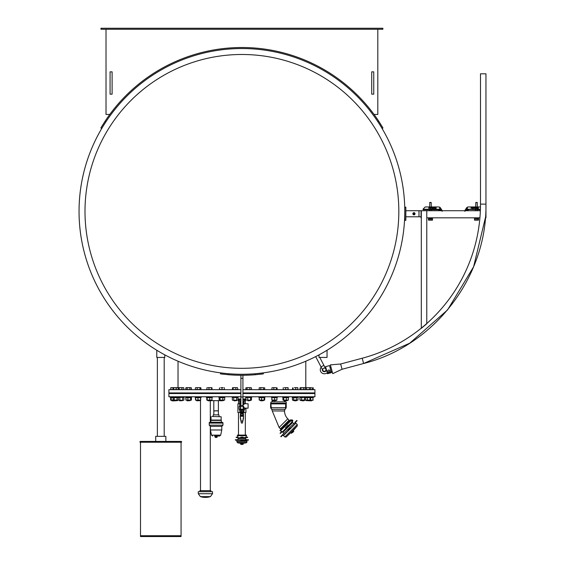 <?xml version="1.0" encoding="UTF-8"?>
<svg xmlns="http://www.w3.org/2000/svg" width="565" height="565" viewBox="0 0 565 565"><rect width="100%" height="100%" fill="white"/><g stroke="black" fill="none" stroke-linecap="round" stroke-linejoin="round"><path stroke-width="0.85" d="M164.789 354.848L164.789 357.433L156.78 357.433L156.78 350.244M327.05 350.244L327.05 357.433L319.034 357.433L319.034 354.848M177.354 387.654L173.504 387.654L178.491 387.873L177.354 387.654L178.024 387.654L178.024 361.212A162.868 162.868 0 0 1 115.825 108.311A162.868 162.868 0 0 1 368.006 108.311A162.868 162.868 0 0 1 317.89 355.456M242.929 392.929L314.931 392.929L314.931 389.68L242.929 389.68M240.902 389.68L168.9 389.68L168.9 392.929L240.902 392.929M242.929 375.28L242.929 405.705L240.902 405.705L240.902 375.28L242.929 375.28M242.929 378.324L240.902 378.324M319.762 357.433L323.893 365.371L321.019 366.869L315.673 356.607A162.868 162.868 0 0 1 305.806 361.212L305.806 387.654M404.78 211.402A162.868 162.868 0 0 0 241.912 48.534A162.868 162.868 0 0 0 79.044 211.402A162.868 162.868 0 0 0 241.912 374.27A162.868 162.868 0 0 0 404.78 211.402M241.912 368.316A156.915 156.915 0 0 0 377.808 132.945A156.915 156.915 0 0 0 106.022 132.945A156.915 156.915 0 0 0 241.912 368.316M263.226 372.865L263.361 373.875L255.218 374.743A163.878 163.878 0 0 1 228.613 374.743L220.463 373.875L228.613 374.743L220.463 373.875L220.597 372.865M221.628 374.023L223.309 374.221M262.202 374.023L260.536 374.221M263.361 373.875L255.218 374.743L255.133 373.733M331.415 372.653L327.495 373.698L327.283 372.914L331.203 371.869L331.415 372.653M331.203 371.869L329.529 365.597L325.61 366.65L327.283 372.914M332.234 371.805L331.252 372.067L332.234 371.805M325.376 373.635L327.34 373.112L325.376 373.635A4.054 4.054 0 0 1 321.174 367.172M325.532 371.346L326.648 370.527L325.532 371.346A2.027 2.027 0 0 1 322.325 369.39A2.027 2.027 0 0 0 325.532 371.346M330.151 367.935L331.026 367.292L330.151 367.935M330.377 364.863L332.728 373.649L342.058 369.27L340.646 364.001L330.377 364.863M485.957 217.815L485.384 217.815L473.59 266.793L447.558 309.931L409.724 343.202L363.606 363.5L362.2 358.231A159.528 159.528 0 0 0 480.497 204.12L485.957 204.12L485.957 217.815L485.957 210.717M480.497 204.12L480.497 73.81L485.957 73.81L485.957 204.12C487.15 276.871 434.195 345.858 363.606 363.5L342.058 369.27M421.052 217.815L421.052 210.717L421.313 217.815M480.363 210.717L418.983 210.717L418.983 216.798L421.052 216.798M479.911 217.815L426.773 217.815M421.313 210.717L421.313 328.35L426.773 323.773L426.773 210.717M424.04 326.062L421.85 327.898M474.494 218.394L478.548 218.471L474.494 218.394L474.494 217.815M478.548 218.394L478.548 217.815M478.548 219.736L478.548 218.471M474.494 218.471L478.548 218.726M474.494 218.726L474.494 219.736M476.521 202.545L477.333 202.545L476.521 202.545M476.521 202.418L475.836 202.418L476.521 202.418M477.856 207.68L477.856 208.421L477.708 207.68M473.512 207.68L473.512 208.21L473.371 207.68M476.86 207.68L476.86 208.429L476.705 207.68M476.655 207.68L476.655 208.21L476.514 207.68M471.069 207.984L471.62 207.68L471.62 208.21L471.069 208.061M471.62 207.68L471.62 208.21L470.913 207.984M471.464 208.061L471.464 207.68M474.755 208.21L474.438 207.68L474.826 208.068M474.755 207.68L474.755 208.061M475.024 207.68L475.561 208.068L475.702 207.68L475.702 208.421L475.024 208.068M475.561 208.21L474.882 208.21L474.882 207.68M475.702 207.68L475.561 208.421M475.561 208.068L475.561 207.68M476.443 207.68L476.443 208.21L475.744 208.21L476.316 208.068L475.751 207.68L476.443 207.68L476.443 208.21L475.744 208.068M476.316 207.821L475.751 207.68M472.354 207.821L471.676 207.68L472.495 207.68L472.495 208.21L471.676 208.21L472.354 207.856L471.676 207.68M472.354 207.984L471.832 207.984M472.495 207.68L472.495 208.21L471.676 207.856M473.265 208.21L472.728 208.421L472.559 207.68L473.336 208.068M473.265 207.68L473.265 208.061M472.884 207.68L472.884 208.061M478.343 207.489L478.343 208.605L477.22 208.605L477.22 207.489L478.343 207.489L478.343 208.605L477.22 208.605L477.22 207.489M478.23 207.595L477.326 207.595L477.326 208.492L478.23 208.492L478.23 207.595L477.326 207.595M474.381 207.68L474.381 208.21L473.562 208.21L473.562 207.468L474.381 207.468L473.703 207.616L474.381 207.68L474.381 208.21L473.562 208.21L473.562 207.468M474.24 208.061L473.703 207.821L474.24 208.061M473.703 207.616L474.381 207.468M473.703 207.821L474.24 207.821M467.319 207.171L466.916 209.22L467.34 209.212L467.319 207.171L468.216 206.96L480.469 206.96M466.923 207.433L468.216 206.96M480.476 206.945L468.216 206.945M465.934 210.568L467.368 209.417L480.398 209.7M480.42 209.212L467.34 209.212L466.93 209.82A0.53 0.459 161.6 0 1 467.29 209.7A0.53 0.459 161.6 0 0 466.93 209.82L465.835 210.717M466.492 207.927L464.769 210.717L466.492 207.92M466.916 209.22A0.812 0.579 91.2 0 0 466.916 209.311L467.347 209.248M464.776 211.239L466.916 209.311L465.631 210.717M464.931 211.303L465.214 210.413M468.138 210.003L466.245 210.717M468.611 209.7L466.93 209.82M432.507 217.815L432.507 218.394L428.454 218.394L428.454 219.736M428.454 217.815L428.454 218.394M432.507 219.736L432.507 218.394M432.507 218.471L428.454 218.471M432.507 218.726L428.454 218.726M430.481 202.545L429.668 202.545L430.481 202.545M430.481 202.418L431.166 202.418L430.481 202.418M435.601 207.68L435.601 208.421L435.453 207.68M431.257 207.68L431.257 208.21L431.123 207.68M434.612 207.68L434.612 208.429L434.457 207.68M434.407 207.68L434.407 208.21L434.266 207.68M429.209 208.061L429.209 207.68L429.365 208.21L428.666 208.21L429.209 207.68M429.365 207.68L429.365 208.21L428.666 207.984M432.345 208.421L432.183 207.68L432.5 208.421M432.5 207.68L432.5 208.061M433.447 207.68L433.447 208.421L432.628 208.21L432.628 207.68L432.776 208.061L433.447 207.68L433.306 208.421M433.306 208.061L433.306 207.68M433.306 208.21L432.628 208.21L432.628 207.68M432.776 207.68L432.776 208.061M434.061 208.061L433.503 207.68L434.195 207.68L434.195 208.21L433.496 208.21L434.061 208.061M434.195 207.68L434.195 208.21L433.496 208.061M434.061 207.821L433.503 207.68M430.248 207.68L430.248 208.21L429.421 208.21L430.099 207.856L429.421 207.68L430.248 207.68L430.248 208.21L429.421 207.856M430.099 207.984L429.577 207.984M430.099 207.821L429.421 207.68M430.855 208.061L430.692 207.68L431.081 208.21L430.481 208.421L430.304 207.68L430.855 208.061M430.629 207.68L430.629 208.061M431.01 207.68L431.01 208.061M436.088 207.489L436.088 208.605L434.965 208.605L434.965 207.489L436.088 207.489L436.088 208.605L434.965 208.605L434.965 207.489M435.975 207.595L435.078 207.595L435.078 208.492L435.975 208.492L435.975 207.595L435.078 207.595M432.126 207.468L431.448 207.616L432.126 207.68L432.126 208.21L431.307 208.21L431.307 207.468L432.126 207.468L431.448 207.616M432.126 207.68L432.126 208.21L431.307 208.21L431.307 207.468M431.985 207.821L431.448 207.821M423.079 209.092L423.079 209.7L439.711 209.7L440.079 207.433L438.786 206.945L425.205 206.945L423.079 209.078L425.205 206.96L438.793 206.96M441.074 210.568L439.634 209.417M439.768 207.2L438.786 206.945M441.166 210.717L440.036 209.869A0.551 0.551 0 0 0 439.711 209.763L440.764 210.717L438.871 209.7M439.711 209.7A0.53 0.459 18.4 0 1 440.071 209.82A0.53 0.459 18.4 0 0 439.711 209.7M442.226 211.232L441.788 210.413L442.077 211.303M441.371 210.717L439.655 209.248M442.233 210.717L440.509 207.927L442.233 210.717M440.086 209.22A0.812 0.579 88.8 0 1 440.086 209.311L441.788 210.413M329.331 371.925L328.322 371.869A1.017 1.017 0 0 0 329.889 371.078L329.331 371.925M327.834 371.551L327.862 370.965A1.017 1.017 0 0 0 328.322 371.869L327.834 371.551M327.898 370.379L328.42 370.117A1.017 1.017 0 0 0 327.862 370.965L327.898 370.379M329.43 370.174L329.889 371.078A1.017 1.017 0 0 0 328.42 370.117L329.43 370.174M405.84 207.164L404.823 207.164L404.823 220.35L405.84 220.35L405.84 207.164M323.583 368.281A1.624 1.624 0 0 1 325.772 368.966A1.624 1.624 0 0 1 325.08 371.156A1.624 1.624 0 0 1 322.89 370.47A1.624 1.624 0 0 1 323.583 368.281M325.772 368.966L325.772 368.966A1.624 1.624 0 0 1 325.08 371.156A1.624 1.624 0 0 1 322.89 370.47A1.624 1.624 0 0 0 325.08 371.156A1.624 1.624 0 0 0 325.772 368.966L323.893 365.371L325.772 368.966M404.823 210.717L404.823 216.798M418.983 216.798L405.84 216.798M418.983 210.717L405.84 210.717M414.435 213.754A0.487 0.487 0 0 1 413.707 214.177A0.487 0.487 0 0 1 413.707 213.337A0.487 0.487 0 0 1 414.435 213.754M414.562 213.754A0.607 0.607 0 0 0 413.954 213.146A0.607 0.607 0 0 0 413.34 213.754A0.607 0.607 0 0 0 413.954 214.361A0.607 0.607 0 0 0 414.562 213.754M414.851 213.754A0.904 0.904 0 0 0 413.502 212.977A0.904 0.904 0 0 0 413.502 214.538A0.904 0.904 0 0 0 414.851 213.754M414.533 212.744L415.12 213.754L414.533 214.771L413.368 214.771L412.782 213.754L413.368 212.744L414.533 212.744M242.929 396.764L314.931 396.764L314.931 393.537L242.929 393.537M240.902 393.537L168.9 393.537L168.9 396.764L240.902 396.764M219.079 416.469L218.938 414.865L213.259 414.865L213.125 416.469M211.995 416.469L221.162 416.751L211.995 416.469M221.162 416.751L221.162 420.049L211.035 420.049L211.035 416.751M221.162 420.049L221.367 420.402L210.83 420.402L210.83 422.196L209.227 422.571L209.227 425.17L222.97 425.17L222.97 423.107L209.227 423.107M221.367 420.402L221.367 422.196L210.83 422.196M222.97 423.107L209.227 422.881M222.97 425.17L221.791 426.349L210.406 426.349L209.227 425.17M221.791 426.349L221.791 429.979L210.406 429.979L210.406 426.349M214.559 436.046L219.573 436.046L214.559 436.046M216.812 436.279L216.812 436.964L214.954 436.964L215.392 436.964L215.392 436.279M215.795 437.423L216.783 437.423L215.795 437.423M214.149 410.861L218.387 410.797L214.149 410.861M218.274 410.861L213.81 410.925L213.81 414.865M220.336 400.656L210.964 400.656M286.165 403.007L286.165 407.958L285.523 408.601L285.706 403.897L286.222 403.036A0.812 0.812 0 0 0 285.579 401.828L271.264 401.828L270.621 403.036L270.621 407.979L270.621 403.036M289.089 420.127L280.431 428.793L289.089 420.127L287.776 418.813A11.01 11.01 0 0 1 284.548 411.023L284.548 410.925A2.437 2.437 0 0 1 285.163 409.307A2.437 2.437 0 0 0 285.593 408.608L286.165 407.958M286.222 407.979L286.222 403.036M285.996 403.233L270.847 403.233L271.32 408.601L270.621 407.979M271.32 408.601L270.677 407.958M289.096 420.155L289.647 420.741M288.199 429.647L290.007 427.839L289.718 427.557L287.853 429.421L288.199 429.647M289.979 427.295L290.007 427.839L289.979 427.295L297.084 420.763L296.795 420.48L294.958 422.316M288.143 429.704L287.853 429.421L287.882 429.965M281.066 436.78L282.903 434.944L282.613 434.662L280.777 436.498L281.066 436.78M290.777 432.769L292.974 430.862L291.25 432.67L291.54 432.959L293.341 431.236L291.335 433.242L292.395 432.098M290.961 432.875L292.67 431.159M297.254 424.52L295.919 423.185L283.489 435.615L284.824 436.95L297.254 424.52L297.317 425.883L293.171 430.664M282.79 435.064L283.291 435.566L295.919 423.185M282.613 434.662L287.592 429.683M292.727 432.43L293.729 431.42L292.727 432.43M293.729 431.137L291.335 433.327L293.729 431.42M272.309 401.743L272.309 400.373M205.406 496.607L210.434 496.607A16.223 16.223 0 0 1 200.377 496.607L205.406 496.607M212.532 493.711L198.28 493.711L198.28 491.684L212.532 491.684L212.532 493.711L210.434 496.607M199.897 491.684L199.897 490.667L210.915 490.667L210.915 491.684M200.504 490.667L200.504 400.338M311.485 400.839L306.279 400.592L311.485 400.839M311.555 387.654L310.432 387.71M312.473 387.873L312.473 389.518L313.278 389.518L313.081 387.717M313.278 387.873L312.876 387.654M312.473 389.518L310.715 389.518L310.715 387.873L310.058 387.654L305.842 387.654L309.966 387.654M312.975 400.281L305.375 400.218M310.545 400.069L312.975 400.069L312.975 397.675L310.545 397.675M313.582 396.764L313.582 397.372L299.69 397.372L299.69 396.764M305.093 387.873L305.842 387.654L305.093 387.873M310.715 387.873L310.058 387.654M310.715 389.518L309.401 389.518L309.401 387.873M309.401 389.518L306.59 389.518L306.59 387.873M306.59 389.518L305.51 389.518L305.51 387.873L300.46 387.654L305.008 387.654M305.241 400.069L310.016 400.069L310.016 397.675L310.566 397.675L305.241 397.675M310.016 400.069L310.566 400.069L310.016 400.069M310.566 397.675L310.566 400.069M307.353 397.675L307.353 400.069M303.221 400.839L304.351 400.592L301.11 400.592L303.221 400.839M300.841 387.654L300.298 387.654M305.51 389.518L303.737 389.518L303.737 387.873M303.737 389.518L300.961 389.518L300.961 387.873M300.961 389.518L299.959 389.518L299.959 387.873M301.858 400.373L299.944 400.069L305.517 400.069L301.858 400.373M299.987 397.647L305.015 397.372M301.018 400.069L299.944 400.069L299.93 397.675L301.018 397.675M305.517 397.675L305.517 400.069M304.443 397.675L304.443 400.069M301.654 397.675L301.654 400.069M295.453 400.839L296.844 400.592L293.595 400.592L295.453 400.839M294.372 387.654L296.773 387.654L294.372 387.654M297.621 387.654L296.773 387.654L297.854 387.873L297.854 389.518L295.693 389.518L295.693 387.873M295.693 389.518L293.058 389.518L293.058 387.873M293.058 389.518L292.585 389.518L292.585 387.873M293.955 400.373L292.416 400.069L298.023 400.069L293.955 400.373M296.78 397.675L292.416 397.675L292.416 400.069M297.501 397.372L298.023 397.675L298.023 400.069L296.78 400.069M292.938 397.372L292.416 397.675M296.463 397.675L296.463 400.069M293.659 397.675L293.659 400.069M298.264 396.764L298.264 397.372L292.176 397.372L292.176 396.764M285.622 400.839L287.281 400.592L284.04 400.592L285.622 400.839M284.386 387.654L286.822 387.654L284.386 387.654M288.136 387.873L286.822 387.654L288.094 387.654L288.136 389.518L283.192 389.518L283.227 387.654M288.058 389.518L288.058 387.873M285.586 389.518L285.586 387.873M288.178 400.232L283.143 400.232M288.376 397.675L282.945 397.675L282.945 400.069L288.376 400.069L287.649 400.069L288.376 400.069L288.376 397.675L287.649 397.675L288.376 397.675M282.945 400.069L283.672 400.069L283.672 397.675L282.945 397.675M286.391 397.675L286.391 400.069M288.701 396.764L288.701 397.372L282.62 397.372L282.62 396.764M274.117 400.839L276.045 400.592L272.796 400.592L274.117 400.839M274.781 400.592L276.045 400.373M272.768 387.654L275.141 387.654L272.768 387.654M277.104 387.873L275.141 387.654L277.104 387.873L277.104 389.518L271.737 389.518L272.048 387.654M276.483 389.518L276.483 387.873M273.799 389.518L273.799 387.873M276.864 400.281L271.97 400.274M276.942 397.675L271.899 397.675L271.899 400.069L276.942 400.069L276.942 397.675M271.899 400.069L271.899 397.675M274.604 397.675L274.604 400.069M276.949 397.372L271.377 397.372L271.377 396.764M261.369 400.839L263.551 400.592L260.31 400.592L261.369 400.839M262.591 400.592L263.551 400.373M259.964 387.654L262.181 387.654L259.964 387.654M264.731 387.873L262.181 387.654L264.731 387.873L264.731 389.518L259.137 389.518L259.137 387.873L259.709 387.654M263.58 389.518L263.58 387.873M260.783 389.518L260.783 387.873M264.491 400.147L260.077 400.069M264.159 397.675L259.335 397.675L259.702 397.675L259.335 397.675L259.335 400.069L264.526 400.069L264.159 400.069L264.159 397.675L264.526 397.675L264.159 397.675M259.702 400.069L259.335 400.069L259.702 400.069M264.526 397.675L264.526 400.069M261.567 397.675L261.567 400.069M264.745 397.372L258.89 397.372L258.89 396.764M247.88 400.839L250.295 400.592L247.88 400.839M249.61 400.592L250.295 400.373M246.46 387.654L248.445 387.654L246.46 387.654M250.655 387.654L248.445 387.654L250.655 387.654M250.888 387.654L251.474 387.873L251.474 389.518L249.843 389.518L249.843 387.873M249.843 389.518L247.046 389.518L247.046 387.873M247.046 389.518L245.874 389.518L245.874 387.873M251.241 400.204L245.916 400.069L251.333 400.147M251.333 397.598L246.389 397.372M246.82 400.069L245.916 400.069L245.916 397.675L246.82 397.675M251.432 397.675L251.432 400.069M250.528 397.675L250.528 400.069M247.767 397.675L247.767 400.069M251.658 397.372L245.634 397.372L245.634 396.764M234.157 400.839L236.777 400.592L234.157 400.839M236.332 400.592L236.777 400.373M232.787 387.654L234.461 387.654L232.653 387.696M236.827 387.654L234.461 387.654L236.827 387.654M237.519 387.654L237.851 389.518L235.81 389.518L235.81 387.873M235.81 389.518L233.112 389.518L233.112 387.873M233.112 389.518L232.462 389.518L232.462 387.873M237.964 400.069L232.872 400.373L237.964 400.069L237.964 397.675L232.872 397.372M236.558 397.675L236.558 400.069M233.748 397.675L233.748 400.069M232.342 397.675L232.342 400.069M238.197 396.764L238.197 397.372L232.109 397.372L232.109 396.764M220.731 400.839L223.521 400.592L220.731 400.839M223.189 387.654L220.76 387.654L223.189 387.654M224.333 387.654L224.383 389.518L222.003 389.518L222.003 387.873M222.003 389.518L219.517 389.518L219.517 387.873M219.517 389.518L219.411 387.873M223.747 397.675L219.142 397.675L219.142 400.069L224.651 400.069L219.658 400.373M224.178 397.372L224.651 397.675L224.651 400.069L223.747 400.069M219.615 397.372L219.142 397.675M219.142 400.069L219.615 400.373M222.801 397.675L222.801 400.069M220.046 397.675L220.046 400.069M224.941 396.764L224.941 397.372L218.853 397.372L218.853 396.764M208.125 400.839L211.028 400.592L208.125 400.839M207.871 387.654L210.272 387.654L207.871 387.654M212.03 387.873L212.03 389.518L206.783 389.518L207.002 387.654M211.811 387.654L210.272 387.654L211.868 387.675M208.965 389.518L208.965 387.873M211.585 389.518L211.585 387.873M211.861 400.274L207.298 400.373M209.77 397.675L206.811 397.675L206.811 400.069L212.002 400.069L211.635 400.069L212.002 400.069L212.002 397.675L209.77 397.675L209.77 400.069M211.635 397.675L212.002 397.675L211.635 397.675M206.811 400.069L207.178 400.069L207.178 397.675L206.811 397.675M212.447 396.764L212.447 397.372L206.366 397.372L206.366 396.764M196.811 400.839L199.791 400.592L196.811 400.839M196.295 387.654L198.576 387.654L196.295 387.654M200.935 387.873L200.448 387.654L200.935 387.873L200.935 389.518L195.398 389.518L195.398 387.873L195.886 387.654M200.448 387.654L198.576 387.654L200.448 387.654M197.192 389.518L197.192 387.873M199.961 389.518L199.961 387.873M200.603 400.281L196.267 400.373M197.983 397.675L195.645 397.675L195.645 400.069L200.688 400.069L200.504 397.675L197.983 397.675L197.983 400.069M200.688 397.675L200.688 400.069M201.211 396.764L201.211 397.372L195.123 397.372L195.123 396.764M187.234 400.839L190.228 400.592L187.234 400.839M186.464 387.654L188.541 387.654L185.843 387.844M186.535 387.654L186.175 387.654M187.135 387.873L187.135 389.518L191.415 389.518L191.415 387.873L190.751 387.654M189.946 387.873L188.541 387.654L190.68 387.654L189.946 387.873L189.946 389.518M187.135 389.518L185.8 389.518L185.8 387.873M191.245 400.147L186.019 400.19M187.877 397.675L185.892 397.675L186.62 397.675L185.892 397.675L185.892 400.069L191.323 400.069L190.596 400.069L190.596 397.675L187.877 397.675L187.877 400.069M191.323 397.675L190.596 397.675L191.323 397.675L191.323 400.069M186.62 400.069L185.892 400.069L186.62 400.069M191.648 396.764L191.648 397.372L185.567 397.372L185.567 396.764M179.755 400.839L182.721 400.592L179.515 400.592M178.773 387.654L180.553 387.654L178.547 387.717M179.183 387.873L179.183 389.518L183.837 389.518L183.837 387.873L182.883 387.654L183.42 387.654M181.923 387.873L180.553 387.654L182.883 387.654L181.923 387.873L181.923 389.518M179.183 389.518L178.356 389.518L178.356 387.873M183.378 400.373L178.293 400.069L183.378 400.373M183.378 397.372L178.815 397.372M179.536 400.069L178.293 400.069L178.293 397.675L179.536 397.675M182.657 397.675L182.657 400.069M183.9 397.675L183.9 400.069M179.854 397.675L179.854 400.069M184.141 396.764L184.141 397.372L170.242 397.372L170.242 396.764M174.67 400.839L177.544 400.592L174.444 400.592M173.504 387.654L170.849 387.654L173.399 387.767M178.356 389.518L173.646 389.518L173.646 387.873M176.209 389.518L176.209 387.873M173.646 389.68L173.356 387.873M178.512 400.197L170.807 400.253M177.636 397.675L173.137 397.675L173.137 400.069L173.639 400.373M173.639 397.372L173.137 397.675M173.137 400.069L177.636 400.069M177 397.675L177 400.069M174.211 397.675L174.211 400.069M172.163 400.839L174.55 400.839L171.965 400.592M173.356 389.518L170.729 389.518L170.863 387.654M173.024 389.518L173.024 387.873M173.836 397.675L170.623 397.675L170.623 400.069L173.836 400.069M170.623 400.069L171.174 400.069L171.174 397.675L170.623 397.675M170.757 387.795L170.729 389.518M186.019 397.555L185.892 400.119M190.892 397.372L191.245 397.598M191.415 397.675L191.415 400.069M195.455 397.675L196.182 397.675L195.455 397.675L195.455 400.069L196.182 400.069L195.455 400.069M224.128 400.069L224.496 400.069M245.86 398.989L246.015 400.147M251.482 397.675L251.482 400.069M260.077 397.675L259.173 397.675L259.173 400.069M259.653 397.372L259.173 397.675M263.784 397.675L264.491 397.598M264.215 397.372L264.688 397.675L264.688 400.069L263.784 400.069M271.829 397.675L272.189 397.675L271.829 397.675L271.829 400.069L272.189 400.069L271.829 400.069M292.508 397.675L293.235 397.675M299.93 397.675L299.93 400.069M312.975 400.147L312.975 397.598M313.201 400.069L312.657 400.069L313.201 400.069M242.625 415.727L241.206 415.727L242.675 415.678M241.714 412.634L241.714 413.545M241.156 413.036L241.82 412.634L241.82 413.545L241.156 413.545L241.156 413.036L241.714 413.036M241.156 413.545L241.156 415.169M241.156 412.634L241.156 412.076L241.156 412.634M242.117 413.545L242.117 412.634M242.675 413.036L242.675 413.545L242.004 413.545L242.004 412.634L242.675 412.634L242.117 413.036M242.675 415.169L241.156 415.522M242.675 412.634L242.675 412.076L242.675 412.634M242.675 415.522L242.675 413.545M244.144 409.943L239.68 409.943L239.581 409.54L244.25 409.54L243.84 412.076L239.885 412.012M240.337 409.943L240.337 411.956L241.46 411.956L239.885 411.956L239.68 409.943M242.364 409.943L242.364 411.956L243.48 411.963L241.46 411.956L241.46 409.943M243.939 412.012L243.494 411.956L243.494 409.943M241.121 412.076L241.227 416.13L242.703 416.031L242.703 412.076M243.232 412.076L243.536 416.532L242.456 423.037L243.536 417.832M240.598 412.076L240.295 416.793L241.319 422.627L240.295 416.793M240.295 417.832L241.368 423.037L240.295 416.532M240.902 399.095L238.162 398.989M242.929 399.095L245.768 399.095L242.929 399.314M240.902 399.702L240.81 400.168A1.215 0.699 0 0 1 240.902 400.069A1.144 0.657 0 0 0 240.867 400.091L240.69 400.493A1.229 0.706 0 0 1 240.902 400.098M242.929 399.702L243.021 400.168A1.215 0.699 0 0 1 243.112 400.345M242.929 404.794A1.688 0.968 180 0 0 243.607 404.024A1.688 0.968 180 0 0 243.134 403.346A1.716 0.989 0 0 1 242.929 404.844M240.902 404.844A1.716 0.989 0 0 1 240.69 403.354A1.688 0.968 180 0 0 240.224 404.024A1.688 0.968 180 0 0 240.902 404.794M243.232 400.818L244.956 400.818L244.956 399.49L242.879 399.575M244.751 401.023L244.553 399.497M240.951 399.575L238.875 399.49L239.073 401.023L239.278 399.497M244.144 403.798L244.144 403.135M239.68 402.386L240.019 404.575M243.84 401.023L244.144 403.297L243.663 403.135A2.182 1.25 0 0 1 244.094 403.883A2.182 1.25 0 0 1 244.094 403.918M243.812 404.575L244.144 403.297M239.885 401.517L239.885 403.184M239.68 403.297L239.68 404.462M242.929 405.084A2.076 1.194 180 0 0 243.395 404.879A2.076 1.194 180 0 0 242.929 403.007M240.902 403.007A2.076 1.194 180 0 0 240.429 404.879A2.076 1.194 180 0 0 240.902 405.084M244.504 401.023L243.324 401.023L244.645 400.818M243.826 403.184L243.826 401.517L243.663 402.965M239.737 403.918A2.182 1.25 0 0 1 239.737 403.883A2.182 1.25 0 0 1 240.16 403.135L240.16 402.965M240.393 404.858A2.182 1.25 0 0 1 240.358 404.837A2.182 1.25 0 0 1 239.737 403.961A2.182 1.25 0 0 1 240.902 402.859M242.929 402.859A2.182 1.25 0 0 1 244.094 403.961A2.182 1.25 0 0 1 243.473 404.837A2.182 1.25 0 0 1 243.43 404.858M248.099 403.805L248.099 408.17L248.099 403.805L243.995 403.608M246.262 408.269L244.709 408.749L244.723 409.286L239.193 409.314L239.193 406.27L243.409 406.27L241.714 405.705M246.806 408.121L244.461 408.749L244.461 408.121L246.806 408.121L244.461 408.121L243.473 406.214M240.902 405.628L239.835 405.628L239.15 406.306L239.15 409.3L244.151 409.42M246.63 408.17L248.099 408.17M242.929 398.989L245.916 398.989M237.964 398.989L240.902 398.989M245.33 403.805L245.33 399.476M245.916 408.424L245.916 412.584L243.232 412.584M240.598 412.584L237.907 412.584L237.907 403.862L239.68 403.862M181.068 535.938L140.501 535.938L140.501 536.545L181.068 536.545L180.864 535.733M140.501 536.545L181.068 536.545M140.501 442.437L140.501 535.733L181.068 535.733L181.068 442.437M181.577 441.625L139.993 441.625L139.993 442.233L181.577 442.233L181.372 441.42L140.198 441.42L155.714 441.42L155.714 436.35L165.856 436.35L165.856 441.42M139.993 442.233L181.577 442.233M157.367 357.433L157.367 436.35M100.951 28.25L382.879 28.25L382.879 29.267L100.951 29.267L100.951 28.25M374.044 114.448L377.808 114.448L377.808 29.267M106.022 29.267L106.022 114.448L109.787 114.448M106.043 121.602L105.168 121.08L100.86 127.965L101.735 128.481L102.442 127.295M105.168 121.08A163.878 163.878 0 0 1 378.663 121.08L377.787 121.602M381.382 127.295L382.095 128.481L382.964 127.965L378.663 121.08M380.231 125.409L380.867 126.44M371.721 94.164L371.721 71.854L373.748 71.854L373.748 94.164L371.721 94.164M110.076 94.164L110.076 71.854L112.11 71.854L112.11 94.164L110.076 94.164M292.218 421.645L291.152 420.572L291.547 420.169A0.756 0.756 0 0 1 292.621 420.169A0.756 0.756 0 0 1 292.621 421.243L282.154 432.126L292.43 421.85M292.289 420.501L292.162 420.982L291.808 420.635L292.289 420.501M291.152 420.572L280.424 430.827L281.645 431.618M279.993 430.544L290.841 419.696L291.13 419.979L280.282 430.827L279.993 430.396L289.88 420.508M280.636 430.615L290.911 420.339M282.719 431.978L282.98 432.232L292.536 422.677L292.274 422.415M282.98 432.232L283.729 433.546M287.889 425.939L288.037 425.219L285.523 427.74L286.208 427.627L287.924 425.904L287.642 425.622L287.903 425.925M281.405 432.43L282.083 431.745L281.801 431.462L280.063 433.193L280.353 433.482L281.405 432.43L281.116 432.14M246.156 439.535L245.549 438.504L238.275 438.504L237.773 437.847L246.058 437.529M240.867 439.74L240.867 440.142L242.724 440.142L242.724 439.74L235.76 439.74M241.1 439.74L241.142 440.142L241.1 439.74M242.964 439.74L242.724 440.142L242.964 439.74L248.07 440.142M248.07 439.74L246.926 439.74M235.76 440.142L236.897 440.142L236.897 439.74M241.559 443.539L242.265 443.539M241.608 443.949L242.215 443.949M241.912 444.055L240.704 443.998L243.12 443.998L243.12 443.49L240.648 443.426L243.12 443.49M241.53 443.271L243.183 443.271A60.851 60.851 0 0 0 246.036 442.882L237.787 442.882L241.545 443.426M237.787 442.882L236.89 441.872L246.933 441.872A1.017 1.017 0 0 1 246.036 442.882M236.89 441.872L236.89 440.827L246.933 440.827L247.039 440.142M236.89 440.827L247.039 440.651M242.978 444.401L240.852 444.401L242.978 444.401L243.12 443.998M236.594 437.529L237.936 437.529L237.936 437.126L237.42 437.529M237.42 437.126L236.594 437.126M247.23 437.126L245.881 437.126L245.881 437.529L247.23 437.529M246.397 437.126L246.397 437.529M240.937 437.126L240.718 437.529L242.844 437.529L242.844 437.126L240.937 437.126L240.98 437.529L240.937 437.126M243.07 437.126L242.844 437.529L243.07 437.126M237.145 439.74L246.686 439.74M238.275 438.136L246.058 437.847M237.773 437.126L237.773 435.7L246.375 435.7L246.058 437.126M246.375 435.7L237.448 435.7M238.494 412.584L238.494 435.092L246.375 435.092L245.33 435.092L245.33 412.584M237.448 435.092L246.375 435.092M242.929 397.026L240.902 397.026M228.698 373.733L228.613 374.743M474.494 219.729L478.548 219.729M432.507 219.729L428.454 219.729M439.69 207.171L439.662 209.212L423.079 209.212M439.895 210.067L438.871 209.763M221.367 422.196L209.325 422.458M222.871 422.458L209.227 422.571M221.791 429.979L220.689 435.142L211.508 435.142L210.406 429.979M285.579 401.828L271.264 401.828M285.706 403.897L271.144 403.897M285.706 407.69L271.144 407.69M285.163 409.307L271.68 409.307L271.249 408.608M284.548 410.925L272.295 410.925L284.548 411.023M287.776 418.813L279.11 427.472L280.431 428.793M290.876 432.875L293.171 430.579M284.824 436.95L286.18 437.02L297.317 425.883M244.25 409.844L239.581 409.844M242.703 415.875L243.536 415.875M243.536 416.264L240.295 416.264M240.295 415.875L241.121 415.875M242.703 412.683L243.232 412.683M241.22 421.038L242.604 421.038M240.598 412.683L241.121 412.683M238.875 399.54L240.902 399.314M242.985 400.133A1.144 0.657 0 0 0 242.957 400.091A1.144 0.657 0 0 0 242.929 400.055A1.215 0.699 0 0 1 243.021 400.175L243.141 400.493A1.229 0.706 0 0 0 242.929 400.098M242.929 399.413L245.768 399.314M238.148 399.413L240.902 399.413M239.186 400.818L240.591 400.818M240.697 400.875A1.236 0.713 0 0 1 240.718 400.55L240.718 400.55A1.236 0.713 0 0 1 240.902 400.324M242.929 400.324A1.236 0.713 0 0 1 243.112 400.55L243.112 400.55A1.236 0.713 0 0 1 243.127 400.875M243.939 403.184L243.939 401.517M239.998 403.184L239.998 401.517A2.119 1.215 180 0 1 240.4 401.15A2.119 1.215 180 0 1 240.902 400.938M243.112 400.55L243.374 401.122A1.547 0.89 180 0 0 242.929 400.755M240.902 400.755A1.547 0.89 180 0 0 240.464 401.115M243.296 401.079A1.78 1.024 180 0 0 243.183 401.009L243.183 401.009A1.78 1.024 180 0 0 242.929 400.889M240.902 400.889A1.78 1.024 180 0 0 240.641 401.009L240.641 401.009A1.78 1.024 180 0 0 240.535 401.079M243.861 401.517A2.119 1.215 180 0 0 243.43 401.15A2.119 1.215 180 0 0 242.929 400.938M243.826 401.517A2.182 1.25 180 0 0 242.929 401.016M240.902 401.016A2.182 1.25 180 0 0 240.005 401.517M241.714 405.868L242.117 405.868M240.422 409.314L240.422 406.27M240.683 406.27L240.683 409.314M243.141 409.314L243.141 406.27M243.409 406.27L243.409 409.314M236.417 439.74L236.417 440.142M247.413 439.74L247.413 440.142M241.912 444.196L243.183 444.196M240.852 444.401L240.648 444.055L243.183 444.055M362.2 358.231L340.646 364.001M474.494 220.145L478.548 220.145M477.333 210.717L477.333 209.7M475.709 210.717L475.709 209.7M477.333 206.945L477.206 202.418M475.709 206.945L475.836 202.418M432.507 220.145L428.454 220.145M431.293 210.717L431.293 209.7M429.668 210.717L429.668 209.7M431.293 206.945L431.166 202.418M429.668 206.945L429.796 202.418M438.391 209.7L438.857 210.003M319.034 356.042L318.554 355.11M321.019 366.869L322.89 370.47M211.035 420.049L210.83 420.402M220.689 435.142L219.573 436.046M211.508 435.142L212.624 436.046M217.243 436.964L216.783 437.423M214.954 436.964L215.413 437.423M218.387 410.925L218.387 414.865M213.81 400.656L213.81 410.797M218.387 400.656L218.387 410.797M281.045 429.344L280.459 428.793M271.68 409.307L272.295 410.925M279.11 427.472L272.295 411.023M293.065 430.466L286.18 437.02M295.862 422.987L295.361 422.486M284.534 400.839L284.534 401.743M198.28 493.711L200.377 496.607M210.307 400.839L210.307 422.288M210.307 426.243L210.307 490.667M312.163 392.929L312.163 393.537M309.281 400.839L309.528 400.373M306.279 392.929L306.279 393.537M309.528 392.929L309.528 393.537M310.948 397.372L310.948 396.764M301.11 392.929L301.11 393.537M304.351 392.929L304.351 393.537M300.453 397.372L300.1 397.576M305.771 397.372L305.771 396.764M293.595 392.929L293.595 393.537M296.844 392.929L296.844 393.537M284.04 392.929L284.04 393.537M287.281 392.929L287.281 393.537M272.796 392.929L272.796 393.537M276.045 392.929L276.045 393.537M277.464 397.372L277.464 396.764M260.31 392.929L260.31 393.537M263.551 392.929L263.551 393.537M264.971 397.372L264.971 396.764M247.053 392.929L247.053 393.537M250.295 392.929L250.295 393.537M251.715 397.372L251.715 396.764M233.529 392.929L233.529 393.537M236.777 392.929L236.777 393.537M237.434 397.372L237.964 397.675M220.272 392.929L220.272 393.537M223.521 392.929L223.521 393.537M207.786 392.929L207.786 393.537M211.028 392.929L211.028 393.537M196.542 392.929L196.542 393.537M199.791 392.929L199.791 393.537M186.987 392.929L186.987 393.537M190.228 392.929L190.228 393.537M186.323 397.372L185.892 397.619M179.719 400.839L179.472 400.373M179.472 392.929L179.472 393.537M182.721 392.929L182.721 393.537M178.053 397.372L178.053 396.764M174.303 392.929L174.303 393.537M177.544 392.929L177.544 393.537M172.883 397.372L172.883 396.764M171.915 400.839L171.661 400.373M171.661 392.929L171.661 393.537M300.453 400.373L300.015 400.119M242.456 423.037L241.368 423.037M244.956 399.54L245.683 399.413M239.984 401.023L239.984 401.489M240.718 400.55L240.457 401.122M240.641 401.009L239.737 402.118M243.183 401.009L244.094 402.118M239.835 404.575L239.835 405.628M238.494 399.476L238.494 403.862M164.203 436.35L164.203 357.433M292.536 422.677L293.842 423.432M235.351 439.74L235.351 440.142M248.473 439.74L248.473 440.142M240.994 443.998L240.994 443.49M246.933 441.872L246.933 440.827M236.791 440.651L236.791 440.142M236.198 437.126L236.198 437.529M247.632 437.126L247.632 437.529M238.275 438.504L237.667 439.535M245.549 438.504L245.549 438.136M246.474 435.601L246.474 435.198M237.349 435.601L237.349 435.198"/></g></svg>
